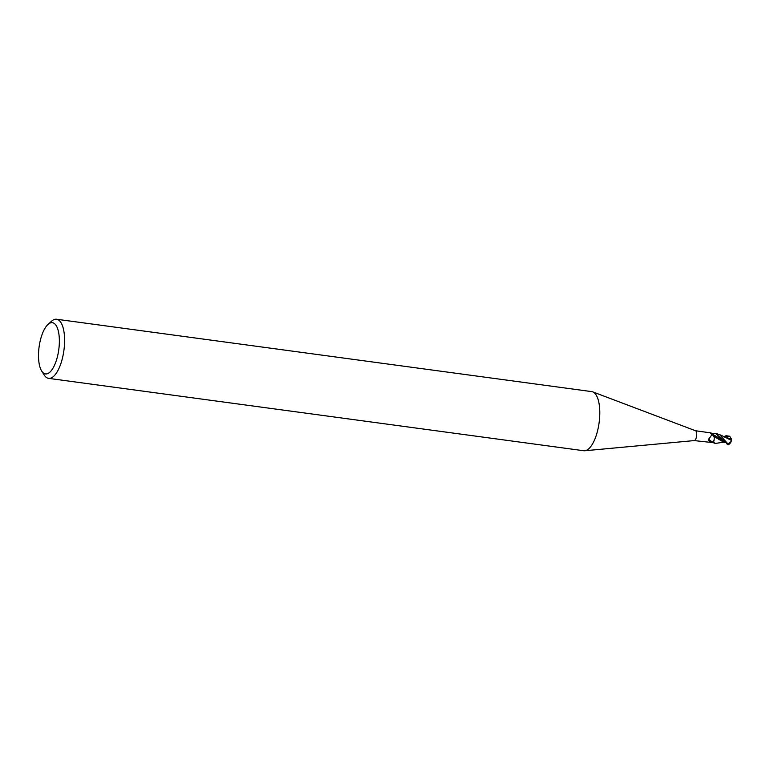 <?xml version="1.0" encoding="UTF-8"?>
<svg xmlns="http://www.w3.org/2000/svg" width="770" height="770" viewBox="0 0 770 770"><rect width="100%" height="100%" fill="white"/><g stroke="black" fill="none" stroke-linecap="round" stroke-linejoin="round"><path stroke-width="1.16" d="M695.406 430.728A4.966 1.906 97.7 0 1 695.57 430.767A4.966 1.906 97.7 0 1 696.215 437.832A4.966 1.906 97.7 0 1 694.242 440.584A4.966 1.906 97.7 0 1 694.068 440.575M725.918 442.5L713.492 435.618A4.264 1.636 97.7 0 1 713.492 442.25L711.297 442.336L708.333 439.757L711.798 434.819L710.941 433.433C709.642 432.692 709.555 432.519 710.7 432.923L712.702 433.568L712.741 434.367A2.137 0.818 -82.3 0 0 712.943 435.32M709.911 432.779L695.493 430.738M710.941 433.433C709.642 432.692 709.555 432.519 710.7 432.923A7.469 2.522 21.4 0 0 712.741 434.367L712.693 433.385M47.981 324.459L51.474 321.283A29.828 11.463 97.7 0 1 56.566 319.242L591.755 391.622A29.828 11.463 97.7 0 1 592.746 391.872A29.828 11.463 97.7 0 1 596.606 434.28A29.828 11.463 97.7 0 1 584.776 450.758A29.828 11.463 97.7 0 1 583.756 450.739L48.568 378.359A29.828 11.463 97.7 0 1 44.208 375.038L41.686 371.044A25.853 9.933 97.7 0 1 41.262 336.952A25.853 9.933 97.7 0 1 47.981 324.459A25.853 9.933 97.7 0 1 58.289 330.917A25.853 9.933 97.7 0 1 56.605 359.657A25.853 9.933 97.7 0 1 41.686 371.044M56.566 319.242A29.828 11.463 97.7 0 1 61.417 361.9A29.828 11.463 97.7 0 1 48.568 378.359M713.915 436.494L713.492 435.618A5.409 1.829 21.4 0 1 711.73 434.424A5.409 1.829 21.4 0 1 711.615 434.319M713.492 442.25A5.13 1.733 21.4 0 1 708.862 438.823L708.419 440.026M711.297 442.336A5.39 1.819 21.4 0 1 708.39 439.94M713.549 442.192A4.966 1.906 97.7 0 1 713.472 442.298A4.966 1.906 97.7 0 1 713.155 442.654L715.253 443.443L713.549 442.192L714.175 439.285M694.155 440.584L713.155 442.654M729.662 443.655A3.513 1.232 -68.8 0 1 728.892 444.357A3.513 1.232 -68.8 0 1 728.083 444.117L719.623 434.627L716.11 433.539M712.702 433.568L715.628 433.462L728.122 444.685A4.966 4.966 0 0 0 728.892 444.357M723.704 436.734L726.072 435.733L729.642 436.234L731.452 439.035L725.263 437.216M725.022 437.158L731.462 440.44L730.72 442.047L728.112 443.684A3.282 1.145 111.2 0 0 728.988 444.117A4.803 4.803 0 0 0 731.327 440.738M725.186 441.431L712.75 434.357L713.472 435.628M715.253 443.443L723.684 442.182L713.944 436.455M731.413 440.709L731.5 440.623A4.966 4.966 0 0 0 731.413 438.842L731.442 440.565M729.642 436.234L724.493 437.014M727.457 443.597A4.966 1.906 97.7 0 1 727.082 444.184M695.57 430.767L592.746 391.872M694.242 440.584L584.776 450.758M715.638 433.462L716.581 433.587M724.926 441.123L725.446 441.816M725.889 442.5L723.03 442.134M726.611 437.331L723.771 436.927M725.138 437.187L719.623 434.627"/></g></svg>
